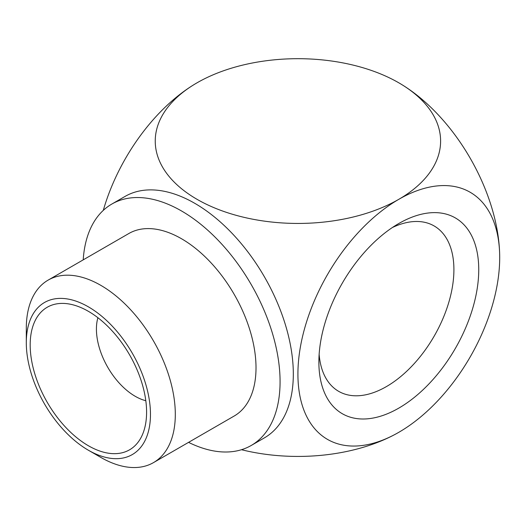 <?xml version="1.0" encoding="UTF-8"?>
<svg xmlns="http://www.w3.org/2000/svg" width="526" height="526" viewBox="0 0 526 526"><rect width="100%" height="100%" fill="white"/><g stroke="black" fill="none" stroke-linecap="round" stroke-linejoin="round"><path stroke-width="0.79" d="M392.337 227.548A95.482 55.131 -60 0 1 434.134 225.95A95.482 55.131 -60 0 1 448.77 302.463A95.482 55.131 -60 0 1 386.393 386.603A95.482 55.131 -60 0 1 338.652 391.331A95.482 55.131 -60 0 1 319.137 354.333M398.807 223.511L398.813 223.511A113.044 65.27 -60 0 1 478.745 269.66A113.044 65.27 -60 0 1 398.813 408.11A113.044 65.27 -60 0 1 318.874 361.96A113.044 65.27 -60 0 1 398.813 223.511L398.813 223.511M145.807 400.713A54.875 31.685 60 0 1 135.228 396.302A54.875 31.685 60 0 1 97.895 317.717M88.388 445.746A82.312 47.524 60 0 1 31.908 362.171A82.312 47.524 60 0 1 61.088 303.417A82.312 47.524 60 0 1 88.388 311.326A82.312 47.524 60 0 1 139.791 439.736A82.312 47.524 60 0 1 88.388 445.746M88.388 450.23A87.803 50.693 60 0 1 88.381 450.23A87.803 50.693 60 0 1 26.3 342.696A87.803 50.693 60 0 1 88.388 306.849A87.803 50.693 60 0 1 150.469 414.383A87.803 50.693 60 0 1 88.388 450.23L100.801 457.396A105.364 60.832 60 0 0 153.48 462.617L234.195 416.02A105.364 60.832 60 0 0 250.343 331.59A105.364 60.832 60 0 0 181.516 238.745A105.364 60.832 60 0 0 128.831 233.524L48.122 280.121A105.364 60.832 60 0 1 100.801 285.342A105.364 60.832 60 0 1 169.635 378.187A105.364 60.832 60 0 1 153.48 462.617M83.207 259.864A139.383 80.471 60 0 1 111.821 204.062A139.383 80.471 60 0 1 181.516 210.965A139.383 80.471 60 0 1 272.573 333.793A139.383 80.471 60 0 1 251.204 445.483A139.383 80.471 60 0 1 188.564 442.359M111.821 204.062L125.07 196.415A139.383 80.471 60 0 1 194.758 203.312A139.383 80.471 60 0 1 293.317 374.025A139.383 80.471 60 0 1 264.453 437.836L251.204 445.483M241.48 449.71A142.677 82.372 0 0 0 398.813 432.306A142.677 82.378 -60 0 1 297.92 374.058A142.677 82.378 -60 0 1 398.813 199.315A142.677 82.372 180 0 1 197.033 199.315A142.677 82.372 180 0 1 197.033 82.819L197.033 82.819A142.677 82.378 120 0 0 103.293 210.367M26.3 342.696L26.3 328.355A105.364 60.832 60 0 1 48.122 280.121M197.033 82.819A142.677 82.372 180 0 1 398.813 82.819A142.677 82.372 180 0 1 398.813 199.315A142.677 82.378 -60 0 1 499.7 257.562A142.677 82.378 -60 0 1 398.813 432.306L398.813 432.306M398.813 82.819L398.813 82.819A142.677 82.378 60 0 1 499.7 257.562M88.381 450.23L100.801 457.396"/></g></svg>
